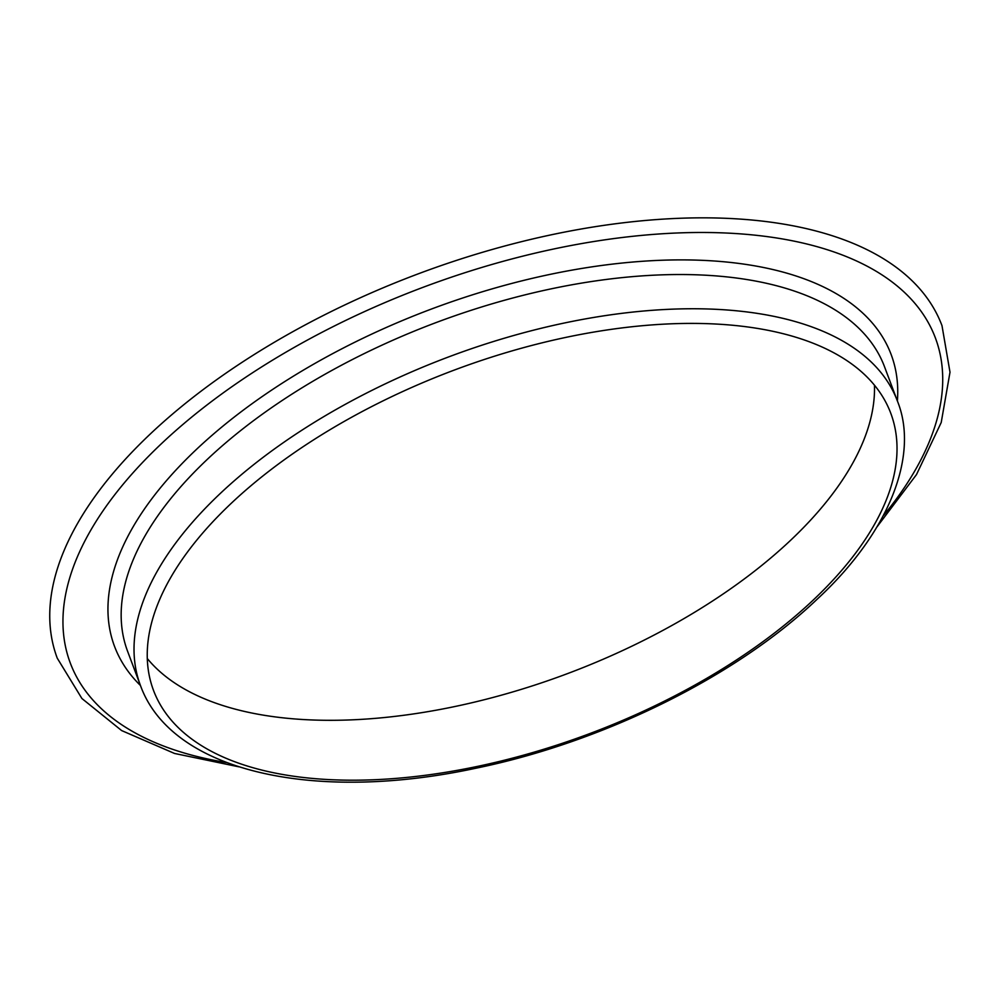 <?xml version="1.0" encoding="UTF-8"?>
<svg xmlns="http://www.w3.org/2000/svg" width="1000" height="1000" viewBox="0 0 1000 1000"><rect width="100%" height="100%" fill="white"/><g stroke="black" fill="none" stroke-linecap="round" stroke-linejoin="round"><path stroke-width="1.5" d="M231.425 503.15A393.812 193.975 159.4 0 0 153.5 690.362A393.812 193.975 159.4 0 0 429.312 774.762A393.812 193.975 159.4 0 0 812.837 600.438A393.812 193.975 159.4 0 0 890.763 413.237A393.812 193.975 159.4 0 0 614.95 328.837A393.812 193.975 159.4 0 0 231.425 503.15M877 526.875L916.488 474.588L941.213 422.512L950 372.212L941.988 325.637A472.575 232.763 159.4 0 0 611 224.363A472.575 232.763 159.4 0 0 150.775 433.537A472.575 232.763 159.4 0 0 57.263 658.188L81.912 698.512L121.65 730.575L174.55 753.462L238.713 766.787M147.287 658.525A393.812 193.975 159.4 0 0 437.175 710.013A393.812 193.975 159.4 0 0 790.325 540.562A393.812 193.975 159.4 0 0 874.463 385.188M140.45 685.5A404.312 199.137 -20.6 0 1 220.463 493.3A404.312 199.137 -20.6 0 1 614.212 314.337A404.312 199.137 -20.6 0 1 897.387 400.988A414.812 204.312 -20.6 0 0 643.025 261.238A414.812 204.312 -20.6 0 0 196.637 449.225A414.812 204.312 -20.6 0 0 140.45 685.487C171.537 771.862 314.2 803.012 475.838 768.238C603.125 742.15 736.1 676.475 816.825 599.525C889.175 532.762 919.475 455.363 897.387 400.988L884.525 366.763A404.312 199.137 159.4 0 0 601.35 280.113A404.312 199.137 159.4 0 0 207.6 459.087A404.312 199.137 159.4 0 0 127.587 651.275L140.45 685.5M883.325 515.712A462.075 227.587 159.4 0 0 752.875 234.95A462.075 227.587 159.4 0 0 161.75 443.387A462.075 227.587 159.4 0 0 226.6 762.562"/></g></svg>
